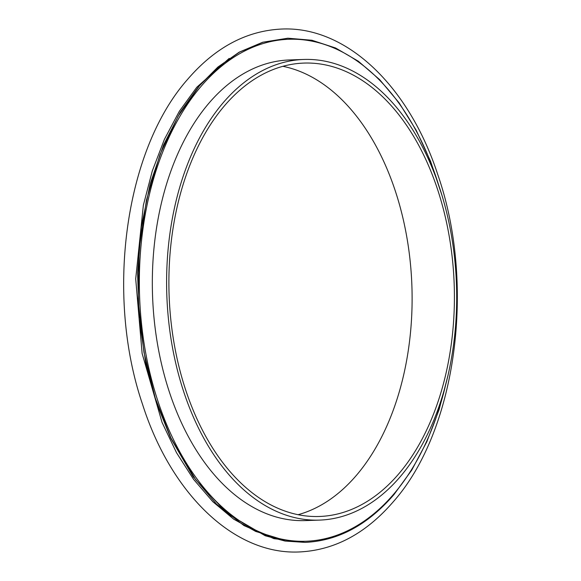<?xml version="1.0" encoding="UTF-8"?>
<svg xmlns="http://www.w3.org/2000/svg" width="581" height="581" viewBox="0 0 581 581"><rect width="100%" height="100%" fill="white"/><g stroke="black" fill="none" stroke-linecap="round" stroke-linejoin="round"><path stroke-width="0.87" d="M298.118 514.686A226.83 142.65 88.1 0 0 356.647 475.069A226.83 142.65 88.1 0 0 406.511 235.37A226.83 142.65 88.1 0 0 282.882 66.314M400.345 476.573A230.461 144.93 88.1 0 0 447.624 216.59A230.461 144.93 88.1 0 0 303.827 59.458A230.461 144.93 88.1 0 0 222.959 102.99A230.461 144.93 88.1 0 0 175.68 362.972A230.461 144.93 88.1 0 0 319.477 520.104A230.461 144.93 88.1 0 0 400.345 476.573M224.353 105.931A226.83 142.65 88.1 0 0 177.822 361.825A226.83 142.65 88.1 0 0 319.354 516.48A226.83 142.65 88.1 0 0 398.951 473.631A226.83 142.65 88.1 0 0 445.482 217.744A226.83 142.65 88.1 0 0 303.95 63.082A226.83 142.65 88.1 0 0 224.353 105.931M303.827 59.458L289.549 59.945A230.461 144.93 88.1 0 0 208.681 103.476A230.461 144.93 88.1 0 0 161.402 363.459A230.461 144.93 88.1 0 0 305.199 520.591L319.477 520.104M287.798 38.215L262.706 42.239L239.212 52.152L217.875 67.062L199.152 85.865L180.379 111.98L163.581 144.945L150.218 183.763L141.321 227.055L137.566 272.845L139.149 318.846L145.737 362.813L156.558 402.909L170.596 437.892L192.747 476.079L216.481 504.09L243.955 525.558L273.934 538.667L304.923 542.385M438.633 185.034A251.101 157.916 88.1 0 0 200.735 86.743A251.101 157.916 88.1 0 0 172.303 437.188A251.101 157.916 88.1 0 0 394.012 493.792A251.101 157.916 88.1 0 0 445.445 385.675M441.923 195.238L430.572 161.293L416.192 130.26L399.103 102.844L379.683 79.662L358.361 61.245L335.615 48.005L311.961 40.263L287.929 38.208L262.968 42.231L239.474 52.145L218.144 67.055L199.414 85.857L178.178 116.12L159.986 154.531L146.492 199.937L139.012 250.091L138.22 301.953L143.95 352.268L155.294 398.217L170.858 437.878L195.652 479.732L227.723 513.88L265.241 535.762L285.097 541.064L305.054 542.385C338.12 540.875 367.766 524.933 393.998 494.554L411.726 470.131L426.853 441.676L439.047 409.816L448.038 375.268M192.747 476.079L193.763 477.502M393.46 501.556C456.543 430.332 476.021 284.262 437.791 174.634C408.893 85.821 346.087 25.942 281.618 29.05C246.351 30.749 214.999 47.555 187.54 79.444C124.9 150.218 105.176 294.857 142.512 404.26C171.134 494.184 234.39 555.109 299.382 551.95C334.649 550.251 366.001 533.445 393.46 501.556M278.321 538.326L255.669 531.426L233.656 519.131L212.791 501.664L193.589 479.376L176.537 452.759L162.055 422.431L142.127 353.495L135.7 278.836L143.362 205.238L152.302 170.937L164.394 139.375L179.333 111.276L196.748 87.281L229.204 58.383"/></g></svg>
